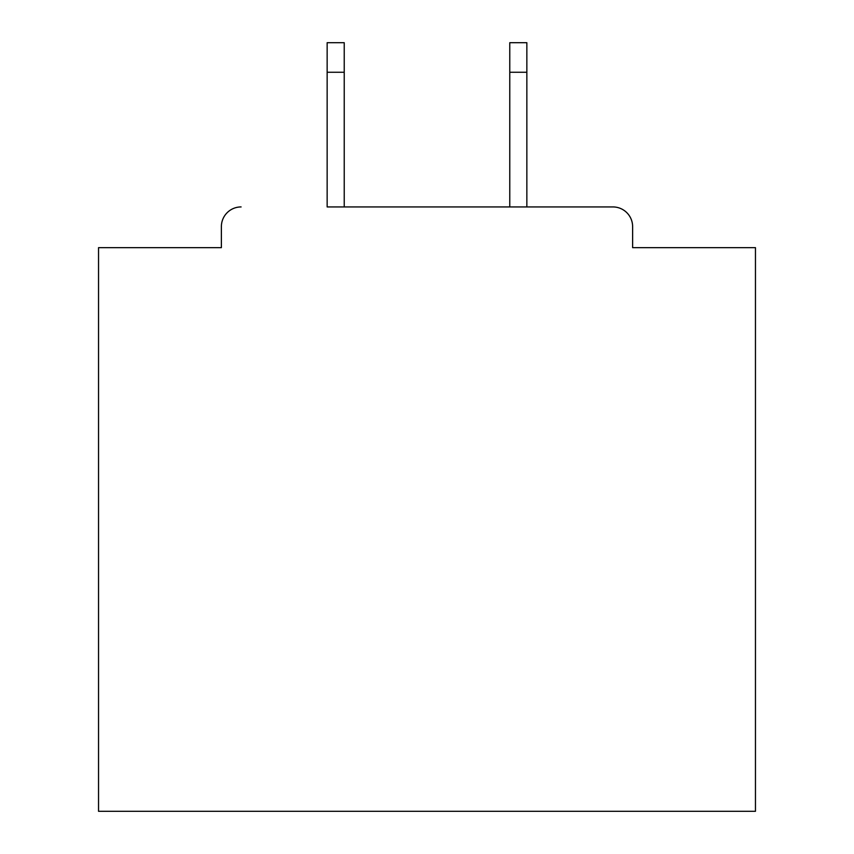 <?xml version="1.0" encoding="UTF-8"?>
<svg xmlns="http://www.w3.org/2000/svg" width="854" height="854" viewBox="0 0 854 854"><rect width="100%" height="100%" fill="white"/><g stroke="black" fill="none" stroke-linecap="round" stroke-linejoin="round"><path stroke-width="1.28" d="M632.622 247.66L632.622 226.641L632.622 247.66L755.459 247.66L755.459 811.3L98.541 811.3L98.541 247.66L221.378 247.66L221.378 226.641L221.378 247.66M327.146 72.259L327.146 42.7L344.226 42.7L344.226 72.259L327.146 72.259L327.146 206.935L612.905 206.935L526.854 206.935L526.854 72.259L509.774 72.259L509.774 42.7L526.854 42.7L526.854 72.259M241.095 206.935A19.706 19.706 0 0 0 221.378 226.641M632.622 226.641A19.706 19.706 0 0 0 612.905 206.935M509.774 72.259L509.774 206.935L344.226 206.935L344.226 72.259"/></g></svg>
